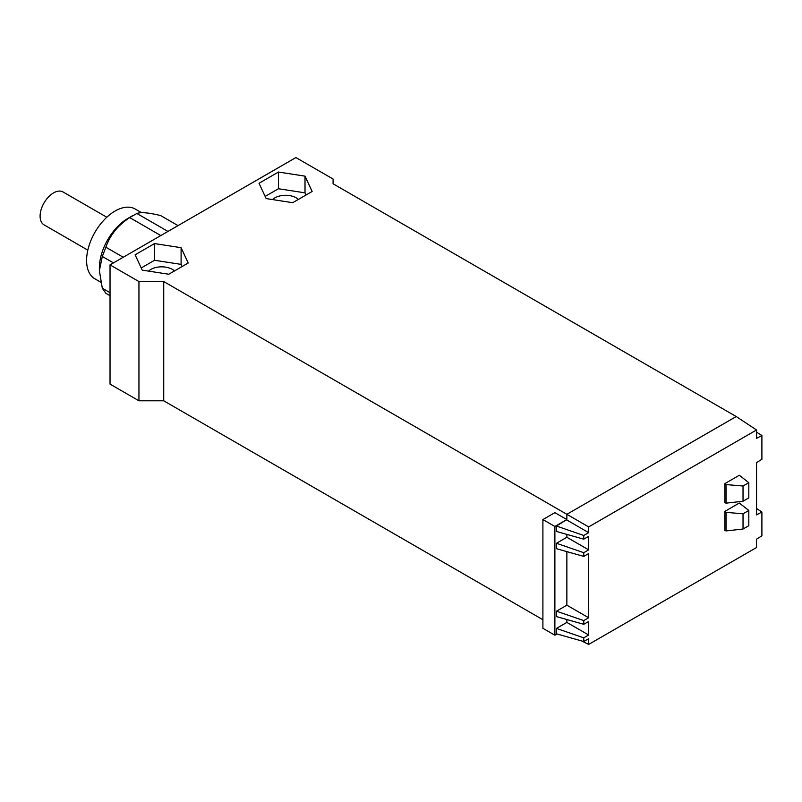 <?xml version="1.0" encoding="UTF-8"?>
<svg xmlns="http://www.w3.org/2000/svg" width="802" height="802" viewBox="0 0 802 802"><rect width="100%" height="100%" fill="white"/><g stroke="black" fill="none" stroke-linecap="round" stroke-linejoin="round"><path stroke-width="1.2" d="M756.547 508.478L761.9 512.007L756.547 514.884L756.547 462.604L761.9 459.295L761.9 435.476L756.547 438.343L756.547 429.972L736.216 416.539L333.081 183.788L333.081 179.026L295.908 157.563L110.034 264.871L110.034 384.108L138.946 400.799L138.946 281.562L163.728 281.562L566.864 514.313L566.864 519.566L554.884 512.648L542.904 519.566L554.884 526.473L566.864 519.566L556.468 526.052L583.766 535.465L583.766 539.175L588.668 536.337L588.668 549.861L583.766 552.698L556.468 543.275L566.864 537.28L588.668 549.861M110.034 292.68L102.305 288.219L105.884 293.311L110.034 295.707M102.305 288.219L99.388 270.655L102.305 256.46L105.884 247.237C109.994 235.146 117.934 225.262 129.713 217.603L136.861 213.472C140.972 211.969 148.911 212.67 160.691 215.598L178.034 225.613M133.102 215.427L127.889 218.425A40.311 23.268 120 0 0 99.388 267.798L99.388 270.655M141.583 212.7L135.237 209.041A40.311 23.268 120 0 0 104.18 219.838A40.311 23.268 120 0 0 86.586 260.399A40.311 23.268 120 0 0 94.937 278.855L100.761 282.214M106.806 217.242L63.017 191.959A18.987 10.957 120 0 0 48.391 197.051A18.987 10.957 120 0 0 40.1 216.149A18.987 10.957 120 0 0 44.03 224.841L87.819 250.124M272.53 199.578A15.188 8.772 180 0 1 296.319 197.863A15.188 8.772 180 0 1 298.424 199.387M163.728 281.562L163.728 400.799L542.904 619.725M542.904 519.566L542.904 628.307L554.884 635.224L557.039 633.981M163.728 400.799L138.946 400.799M736.216 416.539L566.864 514.313L588.668 526.904L588.668 532.638L583.766 535.465M756.547 429.972L588.668 526.904M556.468 526.052L556.468 531.455L583.766 539.175M566.864 534.393L566.864 537.28M556.468 543.275L556.468 548.678L583.766 556.398L583.766 552.698M583.766 556.398L588.668 553.57L588.668 617.771L583.766 620.598L556.468 611.184L556.468 616.588L583.766 624.307L588.668 621.48L588.668 635.004L583.766 637.831L556.468 628.417L566.864 622.412L588.668 635.004M556.468 611.184L566.864 605.189L566.864 551.626M566.864 605.189L588.668 617.771M566.864 619.525L566.864 622.412M583.766 624.307L583.766 620.598M556.468 628.417L556.468 633.821L583.766 641.54L583.766 637.831M583.766 641.54L588.668 638.703L588.668 644.437L756.547 547.515L756.547 539.144L761.9 535.836L761.9 512.007M588.668 644.437L581.65 640.938M588.668 532.638L566.864 520.047M554.884 635.224L554.884 526.473M265.141 196.43L278.464 188.731L278.464 172.039L305.011 176.149L305.011 192.841L306.013 195.006M278.464 188.731L305.011 192.841M305.011 176.149L312.128 191.477L292.69 202.695L266.144 198.585L259.026 183.257L278.464 172.039M724.858 483.616L739.314 475.265L748.817 482.684L743.033 486.022L726.091 484.578L726.091 503.155L724.858 502.694L724.858 483.616L726.091 484.578M141.222 267.968L154.545 260.279L154.545 243.577L135.117 254.805L142.225 270.134L168.771 274.234L188.209 263.016L181.102 247.688L181.102 264.379L182.104 266.545M726.091 503.155L743.033 501.23L748.817 497.892L748.817 482.684M154.545 260.279L181.102 264.379M154.545 243.577L181.102 247.688M148.611 271.116A15.188 8.772 180 0 1 172.4 269.402A15.188 8.772 180 0 1 174.505 270.926M110.034 264.871L138.946 281.562M743.033 501.23L743.033 486.022M761.9 435.476L756.547 432.168M724.858 511.395L739.314 503.044L748.817 510.463L743.033 513.801L726.091 512.358L726.091 530.934L724.858 530.473L724.858 511.395L726.091 512.358M726.091 530.934L743.033 529.019L748.817 525.681L748.817 510.463M743.033 529.019L743.033 513.801M167.969 231.427L136.861 213.472M113.463 262.896L102.305 256.46M160.811 235.557L129.713 217.603M123.227 257.252L105.884 247.237"/></g></svg>

